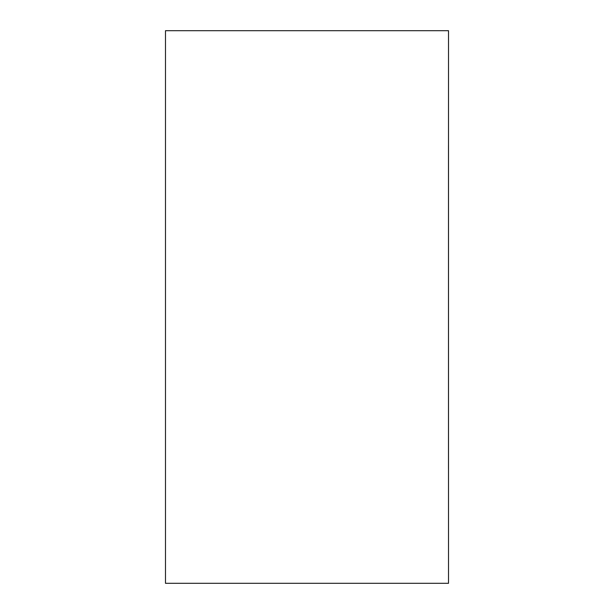 <?xml version="1.0" encoding="UTF-8"?>
<svg xmlns="http://www.w3.org/2000/svg" width="614" height="614" viewBox="0 0 614 614"><rect width="100%" height="100%" fill="white"/><g stroke="black" fill="none" stroke-linecap="round" stroke-linejoin="round"><path stroke-width="0.92" d="M448.496 145.265L448.519 583.3L165.481 583.3L165.481 30.7L448.519 30.7L448.496 468.735L448.496 145.265"/></g></svg>
